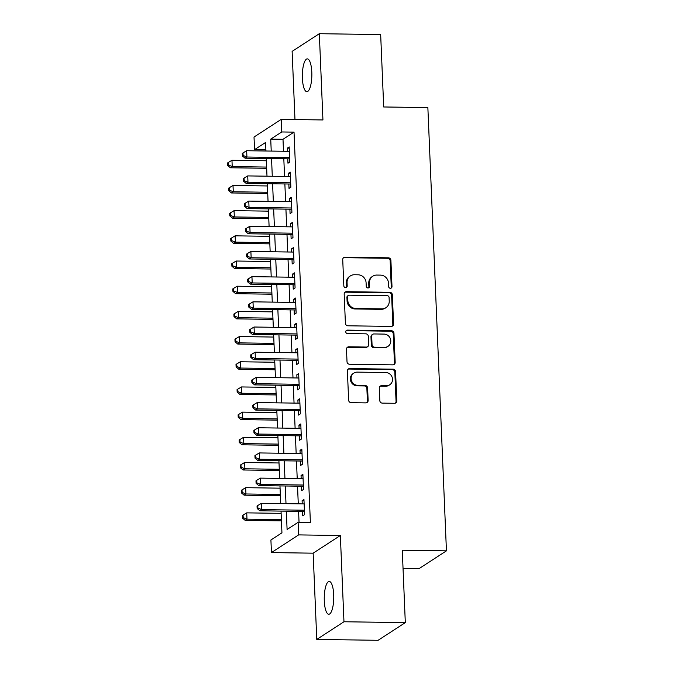 <?xml version="1.0" encoding="UTF-8"?>
<svg xmlns="http://www.w3.org/2000/svg" width="674" height="674" viewBox="0 0 674 674"><rect width="100%" height="100%" fill="white"/><g stroke="black" fill="none" stroke-linecap="round" stroke-linejoin="round"><path stroke-width="1.01" d="M390.389 288.287A1.761 1.651 57 0 0 391.998 286.585L390.903 260.316A2.519 2.367 57 0 0 388.384 257.813L345.037 257.198A2.519 2.367 57 0 0 342.729 259.633L343.833 285.902A1.761 1.651 57 0 0 346.478 287.402A1.761 1.651 57 0 0 347.203 285.945L347.059 282.549A8.054 7.566 57 0 1 350.379 275.91A8.054 7.566 57 0 1 354.44 274.748L358.054 274.798A8.054 7.566 57 0 1 366.092 282.819L366.235 286.223A1.761 1.651 57 0 0 368.88 287.722A1.761 1.651 57 0 0 369.605 286.265L369.462 282.869A8.054 7.566 57 0 1 372.781 276.222A8.054 7.566 57 0 1 376.833 275.068L380.448 275.118A8.054 7.566 57 0 1 388.485 283.139L388.628 286.534A1.761 1.651 57 0 0 390.389 288.287M390.869 288.219A1.761 1.651 57 0 0 391.265 287.065L390.162 260.796A2.519 2.367 57 0 0 387.651 258.294L344.304 257.679A2.519 2.367 57 0 0 343.428 257.839M346.074 287.587A1.761 1.651 57 0 0 346.47 286.425L346.326 283.029L347.059 282.549M368.476 287.908A1.761 1.651 57 0 0 368.872 286.745L368.729 283.341L369.462 282.869M333.706 594.797A16.403 4.752 -89.2 0 0 329.232 581.443A16.403 4.752 -89.2 0 0 324.295 600.913A16.403 4.752 -89.2 0 0 328.76 614.258A16.403 4.752 -89.2 0 0 333.706 594.797M311.801 72.219A16.403 4.752 -89.2 0 0 307.327 58.874A16.403 4.752 -89.2 0 0 302.39 78.336A16.403 4.752 -89.2 0 0 306.864 91.681A16.403 4.752 -89.2 0 0 311.801 72.219M379.807 400.609A2.519 2.367 57 0 0 382.327 403.119L394.484 403.288A2.519 2.367 57 0 0 396.792 400.853L395.571 371.686A2.519 2.367 57 0 0 393.052 369.175L349.705 368.56A2.519 2.367 57 0 0 347.396 371.003L348.627 400.171A2.519 2.367 57 0 0 351.137 402.673L365.822 402.884A2.519 2.367 57 0 0 368.13 400.449L367.608 387.963A2.519 2.367 57 0 0 365.097 385.452L357.81 385.351A6.732 6.327 57 0 1 353.867 373.093A6.732 6.327 57 0 1 357.254 372.124L385.798 372.528A6.732 6.327 57 0 1 389.741 384.787A6.732 6.327 57 0 1 386.345 385.755L381.594 385.688A2.519 2.367 57 0 0 379.285 388.131L379.807 400.609M405.31 622.624L378.106 640.3L316.772 639.432L343.967 621.757L405.31 622.624L402.277 550.22L446.441 550.843L427.864 107.604L383.7 106.972L380.667 34.568L319.324 33.7L322.939 119.955L281.227 119.365L281.757 131.961L294.024 132.129L310.385 522.485L298.119 522.316L298.641 534.903L271.445 552.579L270.914 539.992L281.943 532.822L281.033 511.103M343.967 621.757L340.353 535.501L298.641 534.903M391.265 326.41A2.519 2.367 57 0 0 393.565 323.975L392.344 294.799A2.519 2.367 57 0 0 389.833 292.297L346.487 291.682A2.519 2.367 57 0 0 344.178 294.117L345.4 323.293A2.519 2.367 57 0 0 347.91 325.795L391.265 326.41M393.953 333.242L395.183 362.41A2.519 2.367 57 0 1 392.875 364.853L349.52 364.238A2.519 2.367 57 0 1 347.009 361.727L346.487 349.25A2.519 2.367 57 0 1 348.795 346.807L366.378 347.059A2.519 2.367 57 0 0 368.678 344.616L368.333 336.334A2.519 2.367 57 0 0 365.822 333.832L347.514 333.571A1.761 1.651 57 0 1 346.487 330.361A1.761 1.651 57 0 1 347.371 330.108L391.442 330.74A2.519 2.367 57 0 1 393.953 333.242L393.22 333.723L394.442 362.89L395.183 362.41M319.324 33.7L292.12 51.376L294.976 119.559M287.781 158.828L287.966 163.234L289.803 162.038L289.171 146.924L287.326 148.12L287.461 151.305M288.834 184.01L289.02 188.417L290.856 187.22L290.224 172.114L288.388 173.302L288.523 176.495M289.887 209.193L290.073 213.599L291.909 212.403L291.278 197.297L289.441 198.493L289.576 201.678M290.949 234.375L291.126 238.781L292.971 237.593L292.331 222.479L290.494 223.675L290.629 226.86M292.002 259.566L292.187 263.972L294.024 262.776L293.392 247.661L291.556 248.858L291.682 252.042M293.055 284.748L293.241 289.154L295.077 287.958L294.445 272.852L292.609 274.04L292.743 277.233M294.108 309.93L294.294 314.337L296.139 313.14L295.498 298.034L293.662 299.231L293.797 302.415M295.17 335.113L295.355 339.519L297.192 338.331L296.56 323.217L294.715 324.413L294.85 327.598M296.223 360.304L296.408 364.71L298.245 363.513L297.613 348.399L295.776 349.595L295.911 352.78M297.276 385.486L297.461 389.892L299.298 388.696L298.666 373.59L296.83 374.778L296.964 377.962M298.338 410.668L298.515 415.074L300.36 413.878L299.719 398.772L297.883 399.968L298.018 403.153M299.391 435.851L299.576 440.257L301.413 439.069L300.781 423.954L298.944 425.151L299.071 428.335M300.444 461.033L300.629 465.448L302.466 464.251L301.834 449.137L299.997 450.333L300.132 453.518M301.497 486.224L301.682 490.63L303.527 489.434L302.887 474.328L301.051 475.515L301.185 478.7M294.024 132.129L282.996 139.299L283.493 151.254M283.813 158.769L284.554 176.436M284.866 183.951L285.608 201.619M285.919 209.134L286.661 226.801M286.981 234.325L287.722 251.992M288.034 259.507L288.775 277.174M289.087 284.689L289.828 302.356M290.149 309.872L290.882 327.539M291.202 335.062L291.943 352.729M292.255 360.245L292.996 377.912M293.308 385.427L294.049 403.094M294.37 410.609L295.111 428.276M295.423 435.8L296.164 453.467M296.476 460.982L297.217 478.65M297.537 486.165L298.27 503.832M298.59 511.347L299.045 522.325M302.559 511.406L302.744 515.812L304.581 514.616L303.949 499.51L302.104 500.698L302.238 503.891M403.035 568.292L419.236 568.519L446.441 550.843M340.353 535.501L313.149 553.177L316.772 639.432M313.149 553.177L271.445 552.579M265.885 149.797L254.553 149.636L254.022 137.041L281.227 119.365M286.324 511.178L287.09 529.478L298.119 522.316M281.757 131.961L270.729 139.122L271.226 151.077M271.546 158.592L272.288 176.259M272.599 183.783L273.341 201.45M273.652 208.965L274.394 226.632M274.714 234.148L275.447 251.815M275.767 259.33L276.509 276.997M276.82 284.512L277.562 302.179M277.873 309.703L278.615 327.37M278.935 334.885L279.676 352.553M279.988 360.068L280.729 377.735M281.041 385.25L281.783 402.917M282.103 410.441L282.836 428.108M283.156 435.623L283.897 453.29M284.209 460.805L284.95 478.473M285.262 485.988L286.003 503.655M265.935 151.001L265.581 142.467L254.553 149.636M280.713 503.579L279.971 485.912M279.659 478.397L278.918 460.73M278.606 453.214L277.865 435.547M277.553 428.032L276.812 410.365M276.492 402.841L275.75 385.174M275.439 377.659L274.697 359.992M274.385 352.477L273.644 334.81M273.324 327.294L272.582 309.627M272.271 302.112L271.529 284.445M271.218 276.921L270.476 259.254M270.164 251.739L269.423 234.072M269.103 226.557L268.362 208.889M268.05 201.374L267.308 183.707M266.997 176.184L266.255 158.516M282.996 139.299L270.729 139.122M287.326 148.12L289.222 148.145M288.388 173.302L290.275 173.336M289.441 198.493L291.328 198.518M290.494 223.675L292.39 223.701M291.556 248.858L293.443 248.883M292.609 274.04L294.496 274.074M293.662 299.231L295.549 299.256M294.715 324.413L296.611 324.438M295.776 349.595L297.664 349.621M296.83 374.778L298.717 374.803M297.883 399.968L299.778 399.994M298.944 425.151L300.831 425.176M299.997 450.333L301.885 450.358M301.051 475.515L302.938 475.541M302.104 500.698L303.999 500.731M372.781 276.222L372.048 276.702A8.054 7.566 57 0 0 368.729 283.341M350.379 275.91L349.646 276.382A8.054 7.566 57 0 0 346.326 283.029M392.142 326.25A2.519 2.367 57 0 0 392.832 324.447L391.611 295.279A2.519 2.367 57 0 0 389.1 292.777L345.745 292.162A2.519 2.367 57 0 0 344.869 292.322M389.092 297.478A1.761 1.651 57 0 0 387.331 295.718L349.275 295.178A1.761 1.651 57 0 0 347.666 296.889L347.818 300.469A8.054 7.566 57 0 0 355.855 308.49L381.863 308.861A8.054 7.566 57 0 0 385.916 307.698A8.054 7.566 57 0 0 389.235 301.059L389.092 297.478M348.391 295.431L347.658 295.911A1.761 1.651 57 0 0 346.925 297.369L347.666 296.889M385.916 307.698L385.183 308.178A8.054 7.566 57 0 1 381.13 309.341L355.114 308.97A8.054 7.566 57 0 1 347.076 300.949L346.925 297.369M393.751 364.693A2.519 2.367 57 0 0 394.442 362.89M367.642 346.697L366.909 347.169A2.519 2.367 57 0 1 365.637 347.531L348.054 347.287A2.519 2.367 57 0 0 347.177 347.447M393.22 333.723A2.519 2.367 57 0 0 390.709 331.212L346.638 330.589A1.761 1.651 57 0 0 346.15 330.656M384.618 347.312A6.732 6.327 57 0 0 390.457 338.955A6.732 6.327 57 0 0 384.062 334.093L374.011 333.95A2.519 2.367 57 0 0 371.703 336.385L372.048 344.667A2.519 2.367 57 0 0 374.559 347.177L384.618 347.312L383.885 347.792A6.732 6.327 57 0 0 387.272 346.824L388.005 346.352M372.739 334.312L372.006 334.784A2.519 2.367 57 0 0 370.97 336.865L371.703 336.385M383.885 347.792L373.826 347.649A2.519 2.367 57 0 1 371.315 345.147L370.97 336.865M389.741 384.787L389.008 385.267A6.732 6.327 57 0 1 385.612 386.236L380.861 386.168A2.519 2.367 57 0 0 379.984 386.328M353.867 373.093L353.134 373.573A6.732 6.327 57 0 0 357.077 385.831L357.81 385.351M366.698 402.723A2.519 2.367 57 0 0 367.397 400.92L366.875 388.443A2.519 2.367 57 0 0 364.356 385.932L357.077 385.831M395.36 403.128A2.519 2.367 57 0 0 396.051 401.333L394.829 372.158A2.519 2.367 57 0 0 392.319 369.655L348.972 369.04A2.519 2.367 57 0 0 348.096 369.2M266.348 160.774L231.957 160.286L232.218 166.579L230.382 167.775L266.66 168.289M228.402 165.004L228.292 162.485L227.559 162.965L227.66 165.484L228.402 165.004L232.218 166.579L266.609 167.068M228.292 162.485L231.957 160.286M230.382 167.775L227.66 165.484M289.618 157.632L246.92 157.025L246.659 150.732L289.357 151.338M289.668 158.853L245.083 158.222L246.92 157.025L243.103 155.45L242.994 152.931L242.261 153.411L242.37 155.93L243.103 155.45M242.37 155.93L245.083 158.222M246.659 150.732L242.994 152.931M267.401 185.957L233.01 185.468L233.271 191.761L231.435 192.958L267.721 193.472M229.455 190.186L229.345 187.667L228.612 188.147L228.722 190.666L229.455 190.186L233.271 191.761L267.671 192.25M229.345 187.667L233.01 185.468M231.435 192.958L228.722 190.666M268.463 211.139L234.063 210.65L234.333 216.952L232.496 218.14L268.774 218.654M230.508 215.368L230.407 212.858L229.666 213.329L229.775 215.849L230.508 215.368L234.333 216.952L268.724 217.432M230.407 212.858L234.063 210.65M232.496 218.14L229.775 215.849M269.516 236.321L235.125 235.833L235.386 242.134L233.549 243.331L269.827 243.845M231.57 240.559L231.46 238.04L230.727 238.52L230.828 241.031L231.57 240.559L235.386 242.134L269.777 242.623M231.46 238.04L235.125 235.833M233.549 243.331L230.828 241.031M270.569 261.512L236.178 261.023L236.439 267.317L234.603 268.513L270.889 269.027M232.623 265.741L232.513 263.222L231.78 263.702L231.89 266.222L232.623 265.741L236.439 267.317L270.83 267.805M232.513 263.222L236.178 261.023M234.603 268.513L231.89 266.222M290.671 182.814L247.981 182.207L247.712 175.914L290.41 176.521M290.721 184.036L246.145 183.404L247.981 182.207L244.157 180.632L244.055 178.113L243.314 178.593L243.424 181.112L244.157 180.632M243.424 181.112L246.145 183.404M247.712 175.914L244.055 178.113M291.724 207.996L249.035 207.39L248.773 201.096L291.463 201.703M291.783 209.218L247.198 208.586L249.035 207.39L245.218 205.814L245.109 203.295L244.376 203.775L244.477 206.295L245.218 205.814M244.477 206.295L247.198 208.586M248.773 201.096L245.109 203.295M292.786 233.187L250.088 232.581L249.827 226.279L292.516 226.885M292.836 234.409L248.251 233.768L250.088 232.581L246.271 231.005L246.162 228.486L245.429 228.958L245.538 231.477L246.271 231.005M245.538 231.477L248.251 233.768M249.827 226.279L246.162 228.486M293.839 258.369L251.149 257.763L250.88 251.469L293.578 252.068M293.889 259.591L249.304 258.959L251.149 257.763L247.324 256.187L247.223 253.668L246.482 254.149L246.591 256.668L247.324 256.187M246.591 256.668L249.304 258.959M250.88 251.469L247.223 253.668M271.622 286.694L237.231 286.206L237.501 292.499L235.656 293.696L271.942 294.209M233.676 290.924L233.575 288.405L232.833 288.885L232.943 291.404L233.676 290.924L237.501 292.499L271.892 292.988M233.575 288.405L237.231 286.206M235.656 293.696L232.943 291.404M294.892 283.552L252.202 282.945L251.941 276.652L294.631 277.258M294.942 284.773L250.366 284.142L252.202 282.945L248.377 281.37L248.276 278.851L247.543 279.331L247.644 281.85L248.377 281.37M247.644 281.85L250.366 284.142M251.941 276.652L248.276 278.851M272.684 311.877L238.293 311.388L238.554 317.681L236.717 318.878L272.995 319.392M234.729 316.106L234.628 313.595L233.895 314.067L233.996 316.586L234.729 316.106L238.554 317.681L272.945 318.17M234.628 313.595L238.293 311.388M236.717 318.878L233.996 316.586M295.953 308.734L253.256 308.128L252.994 301.834L295.684 302.441M296.004 309.956L251.419 309.324L253.256 308.128L249.439 306.552L249.329 304.033L248.596 304.513L248.698 307.032L249.439 306.552M248.698 307.032L251.419 309.324M252.994 301.834L249.329 304.033M273.737 337.059L239.346 336.57L239.607 342.872L237.77 344.06L274.048 344.583M235.79 341.297L235.681 338.778L234.948 339.249L235.049 341.769L235.79 341.297L239.607 342.872L273.998 343.361M235.681 338.778L239.346 336.57M237.77 344.06L235.049 341.769M297.007 333.925L254.309 333.318L254.047 327.016L296.745 327.623M297.057 335.138L252.472 334.506L254.309 333.318L250.492 331.743L250.383 329.224L249.65 329.696L249.759 332.215L250.492 331.743M249.759 332.215L252.472 334.506M254.047 327.016L250.383 329.224M274.79 362.25L240.399 361.761L240.66 368.055L238.823 369.251L275.11 369.765M236.844 366.479L236.734 363.96L236.001 364.44L236.111 366.959L236.844 366.479L240.66 368.055L275.059 368.543M236.734 363.96L240.399 361.761M238.823 369.251L236.111 366.959M298.06 359.107L255.37 358.501L255.101 352.207L297.798 352.805M298.11 360.329L253.534 359.697L255.37 358.501L251.545 356.925L251.444 354.406L250.711 354.886L250.812 357.405L251.545 356.925M250.812 357.405L253.534 359.697M255.101 352.207L251.444 354.406M275.851 387.432L241.452 386.943L241.722 393.237L239.885 394.433L276.163 394.947M237.897 391.661L237.796 389.142L237.054 389.623L237.164 392.142L237.897 391.661L241.722 393.237L276.113 393.726M237.796 389.142L241.452 386.943M239.885 394.433L237.164 392.142M276.904 412.614L242.514 412.126L242.775 418.419L240.938 419.616L277.216 420.129M238.958 416.844L238.849 414.325L238.116 414.805L238.217 417.324L238.958 416.844L242.775 418.419L277.166 418.908M238.849 414.325L242.514 412.126M240.938 419.616L238.217 417.324M277.958 437.797L243.567 437.308L243.828 443.61L241.991 444.798L278.278 445.312M240.011 442.034L239.902 439.515L239.169 439.987L239.278 442.506L240.011 442.034L243.828 443.61L278.219 444.099M239.902 439.515L243.567 437.308M241.991 444.798L239.278 442.506M279.011 462.979L244.62 462.499L244.889 468.792L243.044 469.989L279.331 470.503M241.065 467.217L240.963 464.698L240.222 465.178L240.332 467.697L241.065 467.217L244.889 468.792L279.28 469.281M240.963 464.698L244.62 462.499M243.044 469.989L240.332 467.697M280.072 488.17L245.681 487.681L245.943 493.975L244.106 495.171L280.384 495.685M242.118 492.399L242.017 489.88L241.284 490.36L241.385 492.879L242.118 492.399L245.943 493.975L280.333 494.463M242.017 489.88L245.681 487.681M244.106 495.171L241.385 492.879M299.113 384.29L256.423 383.683L256.162 377.389L298.852 377.996M299.172 385.511L254.587 384.879L256.423 383.683L252.607 382.107L252.497 379.588L251.764 380.069L251.865 382.588L252.607 382.107M251.865 382.588L254.587 384.879M256.162 377.389L252.497 379.588M300.174 409.472L257.476 408.865L257.215 402.572L299.905 403.178M300.225 410.693L255.64 410.062L257.476 408.865L253.66 407.29L253.55 404.771L252.817 405.251L252.927 407.77L253.66 407.29M252.927 407.77L255.64 410.062M257.215 402.572L253.55 404.771M301.227 434.654L258.538 434.056L258.268 427.754L300.966 428.361M301.278 435.876L256.693 435.244L258.538 434.056L254.713 432.481L254.612 429.961L253.871 430.433L253.98 432.952L254.713 432.481M253.98 432.952L256.693 435.244M258.268 427.754L254.612 429.961M302.281 459.845L259.591 459.238L259.33 452.936L302.019 453.543M302.331 461.067L257.754 460.435L259.591 459.238L255.766 457.663L255.665 455.144L254.932 455.624L255.033 458.135L255.766 457.663M255.033 458.135L257.754 460.435M259.33 452.936L255.665 455.144M303.342 485.027L260.644 484.421L260.383 478.127L303.073 478.734M303.393 486.249L258.808 485.617L260.644 484.421L256.828 482.845L256.718 480.326L255.985 480.806L256.086 483.325L256.828 482.845M256.086 483.325L258.808 485.617M260.383 478.127L256.718 480.326M281.125 513.352L246.735 512.863L246.996 519.157L245.159 520.353L281.437 520.867M243.179 517.581L243.07 515.062L242.337 515.543L242.438 518.062L243.179 517.581L246.996 519.157L281.387 519.646M243.07 515.062L246.735 512.863M245.159 520.353L242.438 518.062M304.395 510.21L261.697 509.603L261.436 503.31L304.134 503.916M304.446 511.431L259.861 510.799L261.697 509.603L257.881 508.028L257.771 505.508L257.038 505.989L257.148 508.508L257.881 508.028M257.148 508.508L259.861 510.799M261.436 503.31L257.771 505.508M391.265 287.065L391.998 286.585M346.47 286.425L347.203 285.945M368.872 286.745L369.605 286.265M344.304 257.679L345.037 257.198M387.651 258.294L388.384 257.813M390.162 260.796L390.903 260.316M345.745 292.162L346.487 291.682M389.1 292.777L389.833 292.297M391.611 295.279L392.344 294.799M392.832 324.447L393.565 323.975M347.076 300.949L347.818 300.469M355.114 308.97L355.855 308.49M381.13 309.341L381.863 308.861M348.054 347.287L348.795 346.807M365.637 347.531L366.378 347.059M346.638 330.589L347.371 330.108M390.709 331.212L391.442 330.74M371.315 345.147L372.048 344.667M373.826 347.649L374.559 347.177M380.861 386.168L381.594 385.688M385.612 386.236L386.345 385.755M364.356 385.932L365.097 385.452M366.875 388.443L367.608 387.963M367.397 400.92L368.13 400.449M348.972 369.04L349.705 368.56M392.319 369.655L393.052 369.175M394.829 372.158L395.571 371.686M396.051 401.333L396.792 400.853"/></g></svg>
